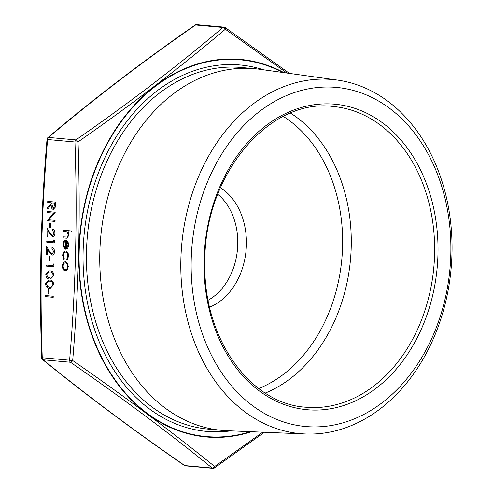 <?xml version="1.0" encoding="UTF-8"?>
<svg xmlns="http://www.w3.org/2000/svg" width="493" height="493" viewBox="0 0 493 493"><rect width="100%" height="100%" fill="white"/><g stroke="black" fill="none" stroke-linecap="round" stroke-linejoin="round"><path stroke-width="0.74" d="M45.485 295.56L53.232 296.256L53.207 297.328L45.424 296.632L45.485 295.56M48.228 289.194L49.023 289.268L48.912 293.871L48.08 293.797L48.228 289.194M48.899 280.079L49.744 280.11C51.95 279.956 53.275 281.411 53.719 284.479L50.298 288.269L49.503 288.239C47.291 288.337 45.966 286.84 45.535 283.746L48.881 280.079L49.707 280.11C51.913 279.956 53.238 281.411 53.682 284.479L50.261 288.269M49.14 270.879L49.929 270.91C52.141 270.756 53.466 272.21 53.91 275.279L50.483 279.069L49.731 279.038C47.519 279.137 46.194 277.639 45.763 274.546L49.103 270.879L49.966 270.91C52.172 270.756 53.503 272.21 53.947 275.279L50.502 279.069M53.226 263.829L54.008 264.605L53.953 266.812L46.169 266.115L46.194 265.043L53.145 265.665L53.226 263.829M49.035 256.07L49.83 256.144L49.719 260.748L48.887 260.674L49.035 256.07M51.993 247.585C53.564 247.924 54.39 249.304 54.483 251.72C54.322 253.913 53.527 255.047 52.092 255.121L49.368 252.453L47.377 249.273L47.242 254.838L46.447 254.77L46.644 246.642L49.738 251.566L52.055 254.043L53.688 251.59L51.968 248.657L52.03 247.585C53.601 247.924 54.427 249.304 54.52 251.72C54.359 253.913 53.564 255.047 52.129 255.121M47.408 249.329L47.242 254.838M46.644 246.642L49.775 251.566L52.092 254.043M53.811 239.906L54.587 240.683L54.538 242.889L46.749 242.192L46.78 241.12L53.731 241.743L53.811 239.906M52.443 229.183C54.014 229.522 54.84 230.903 54.933 233.318C54.772 235.512 53.977 236.646 52.541 236.72L49.818 234.052L47.827 230.872L47.685 236.437L46.897 236.369L47.094 228.241L50.187 233.164L52.505 235.642L54.138 233.189L52.418 230.256L52.48 229.183C54.051 229.522 54.877 230.897 54.969 233.318C54.809 235.512 54.014 236.646 52.578 236.72M47.858 230.927L47.685 236.437M47.094 228.241L50.224 233.164L52.652 235.648M49.848 222.953L50.643 223.021L50.526 227.624L49.701 227.55L49.848 222.953M47.538 211.522L55.284 212.224L48.986 219.798L55.087 220.353L55.062 221.425L47.279 220.722L53.558 213.149L47.476 212.594L47.538 211.522M47.747 201.403L55.499 202.099L55.265 207.196L53.238 209.426C51.747 208.94 51.081 207.461 51.247 204.996L47.562 209.069L47.593 207.744L51.278 203.671L51.297 202.802L47.722 202.475L47.747 201.403L55.53 202.099L55.302 207.196L53.275 209.426M51.241 205.039L47.562 209.069M65.199 261.777L67.455 263.163L68.311 266.577L67.301 269.813L65.255 270.83M65.218 270.83C63.431 270.417 62.5 268.821 62.414 266.047C62.629 263.299 63.64 261.875 65.44 261.783L67.418 263.163L68.274 266.577L67.264 269.819L65.507 270.836M65.711 252.126C64.281 252.262 63.498 253.439 63.369 255.67L64.281 258.936L63.88 259.799L62.673 255.59C62.839 252.73 63.843 251.214 65.674 251.048L65.711 251.048C67.572 251.541 68.527 253.26 68.564 256.206L67.103 260.088L66.765 259.158L67.837 256.064C67.818 253.833 67.11 252.521 65.711 252.126L65.52 252.126M65.748 252.126C64.312 252.262 63.535 253.439 63.4 255.67L64.318 258.936L63.88 259.799M65.84 241.379C64.558 241.422 63.837 242.427 63.677 244.38L64.793 247.702L64.441 248.626L62.944 244.448C63.159 241.736 64.164 240.356 65.963 240.319L67.831 241.496L68.804 245.003L67.603 248.423L65.612 249.199L65.643 241.379M66 240.313L67.868 241.49L68.841 245.003L67.64 248.423L65.649 249.199M65.612 249.199L65.939 249.205M63.227 236.843L67.184 237.071L68.354 234.914L66.925 231.809L63.363 231.322L63.424 230.249L71.374 230.964L71.349 232.037L67.954 231.735L69.082 235.167L66.746 238.199L63.203 237.916L63.227 236.843L67.221 237.071M67.991 231.735L69.082 235.167M185.713 465.879A2.397 1.824 -84.8 0 1 185.559 465.873A2.397 1.824 -84.8 0 1 184.807 465.583L212.175 468.048C169.345 433.187 122.116 397.925 70.481 362.263L43.113 359.791C85.942 394.659 133.172 429.921 184.807 465.583A2.397 1.245 -55.3 0 1 184.407 465.46C132.728 429.767 85.449 394.468 42.571 359.563A2.397 1.565 -51 0 0 43.113 359.791A2.397 1.824 -84.8 0 1 42.25 357.745L41.683 357.776C39.052 284.547 40.833 211.719 47.02 139.285L47.581 139.519C41.4 211.861 39.625 284.603 42.25 357.745L69.612 360.21C75.793 287.869 77.574 215.133 74.948 141.99L47.581 139.519A2.397 1.824 -84.8 0 1 48.548 137.43L75.91 139.901C129.326 102.815 178.337 65.341 222.941 27.46A2.397 1.43 49.8 0 1 225.344 29.235C180.635 67.103 131.532 104.652 78.03 141.885C80.599 215.133 78.818 288.011 72.687 360.525C124.365 396.298 171.687 431.628 214.658 466.514L262.751 432.188M337.335 80.069L259.614 69.26A181.572 138.108 95.2 0 0 254.585 68.687A181.572 138.108 95.2 0 0 99.82 252.712A181.572 138.108 95.2 0 0 221.936 430.358A181.572 138.108 95.2 0 0 226.983 430.691L305.389 433.976A177.794 135.23 -84.8 0 1 180.869 259.7A177.794 135.23 -84.8 0 1 337.335 80.069A177.794 135.23 -84.8 0 1 451.989 253.457A177.794 135.23 -84.8 0 1 305.389 433.976M450.824 254A170.251 129.493 95.2 0 0 259.706 111.319A170.251 129.493 95.2 0 0 252.508 405.653A170.251 129.493 95.2 0 0 450.824 254M47.864 137.646C92.53 99.722 141.602 62.198 195.068 25.075A2.397 1.109 55.1 0 1 195.579 24.989C142.163 62.075 93.152 99.549 48.548 137.43A2.397 1.43 49.8 0 0 47.864 137.646A2.397 2.397 0 0 0 47.02 139.285M286.975 73.069L225.344 29.235A2.397 1.245 -55.3 0 0 225.172 27.54A2.397 2.397 0 0 0 224.019 27.127A2.397 1.824 -84.8 0 0 223.865 27.121A2.397 1.824 -84.8 0 0 222.941 27.46L195.579 24.989A2.397 1.824 95.2 0 1 196.497 24.65A2.397 1.824 95.2 0 1 196.658 24.656A2.397 2.397 0 0 0 195.068 25.075M184.407 465.46A2.397 2.397 0 0 0 185.559 465.873L212.927 468.344A2.397 1.824 95.2 0 1 212.175 468.048A2.397 1.565 -51 0 0 214.658 466.514A2.397 1.109 55.1 0 1 214.51 467.925L264.365 432.256M70.481 362.263A2.397 1.245 -55.3 0 0 72.687 360.525L69.612 360.21A2.397 1.824 95.2 0 0 70.481 362.263M75.91 139.901A2.397 1.109 55.1 0 1 78.03 141.885L74.948 141.99A2.397 1.824 95.2 0 1 75.91 139.901M63.387 230.249L71.374 230.964M66.795 237.121L67.184 237.071M69.045 235.167L66.715 238.199M71.337 230.964L71.312 232.037M65.803 241.379C64.521 241.422 63.8 242.427 63.64 244.38L64.756 247.702L64.41 248.626M66.5 241.552L66.339 248.189L68.108 244.996L67.633 242.698L66.5 241.552M66.537 241.576L66.376 248.176M65.711 251.048L65.674 251.048C67.541 251.541 68.49 253.26 68.527 256.212L68.564 256.206M68.527 256.212L67.103 260.088M65.409 262.855C64.041 262.929 63.277 264.014 63.11 266.109C63.172 268.223 63.88 269.443 65.242 269.757C66.61 269.689 67.393 268.605 67.584 266.51C67.498 264.39 66.771 263.176 65.409 262.855L65.205 262.855M65.446 262.855C64.078 262.929 63.314 264.014 63.147 266.109C63.209 268.223 63.917 269.437 65.279 269.757L65.446 269.763M52.129 202.876L52.067 205.057L53.269 208.354L54.618 205.347L54.674 203.104L52.092 202.869L52.03 205.057L53.373 208.354M47.501 211.522L55.247 212.224L48.955 219.798L55.087 220.353M55.05 220.353L55.025 221.425M49.811 222.953L50.643 223.021M50.606 223.021L50.489 227.624M53.774 239.906L54.587 240.683M46.78 241.12L53.731 241.749M54.557 240.683L54.501 242.895M48.998 256.077L49.83 256.144M49.793 256.144L49.682 260.748M53.189 263.829L54.008 264.605M46.194 265.043L53.145 265.672M53.971 264.605L53.916 266.818M49.127 271.957L46.595 274.65L47.858 277.337L49.762 277.966C51.463 278.397 52.578 277.485 53.115 275.242C52.702 272.894 51.629 271.809 49.904 271.988L49.109 271.957L46.558 274.65L47.821 277.337L50.348 277.99M49.799 277.966L50.366 277.99M49.571 287.166L49.534 287.166C51.235 287.598 52.357 286.686 52.887 284.443C52.474 282.095 51.408 281.01 49.682 281.189L48.887 281.158L46.33 283.851L47.599 286.538L50.126 287.191L47.636 286.538L46.367 283.851L48.906 281.158M48.191 289.2L49.023 289.268M48.986 289.268L48.875 293.871M45.448 295.56L53.232 296.256M53.195 296.256L53.17 297.328M282.809 72.489A189.127 143.857 95.2 0 0 80.112 235.247A189.127 143.857 95.2 0 0 250.382 431.671M230.909 430.857A183.969 139.932 -84.8 0 1 84.026 235.599A183.969 139.932 -84.8 0 1 263.502 69.803M254.585 68.687L241.262 67.486A181.572 138.108 95.2 0 0 86.491 251.504A181.572 138.108 95.2 0 0 208.613 429.156L221.936 430.358M437.963 254.296A153.391 116.668 -84.8 0 1 259.293 390.931A153.391 116.668 -84.8 0 1 265.776 125.746A153.391 116.668 -84.8 0 1 437.963 254.296M290.537 113.119A150.994 114.844 -84.8 0 1 350.48 259.651A150.994 114.844 -84.8 0 1 265.265 393.081M434.586 254.203A150.994 114.844 95.2 0 0 333.04 106.47C268.568 97.934 203.936 175.619 204.86 262.054C202.703 337.267 249.513 403.878 305.888 407.23A150.994 114.844 95.2 0 0 434.586 254.203M258.726 388.527A146.526 111.449 95.2 0 0 341.859 258.874A146.526 111.449 95.2 0 0 283.29 116.428M220.42 187.679A64.386 48.973 -84.8 0 1 246.408 244.694A64.386 48.973 -84.8 0 1 209.636 307.17M208.175 300.225A59.918 45.572 95.2 0 0 237.762 244.3A59.918 45.572 95.2 0 0 217.74 194.254M251.529 431.72A189.546 144.172 -84.8 0 1 78.843 251.504A189.546 144.172 -84.8 0 1 283.943 72.644M214.51 467.925A2.397 2.397 0 0 1 212.927 468.344A2.397 1.824 95.2 0 0 213.081 468.35M41.683 357.776A2.397 2.397 0 0 0 42.571 359.563M289.496 73.42L225.172 27.54M196.658 24.656L224.019 27.127"/></g></svg>

